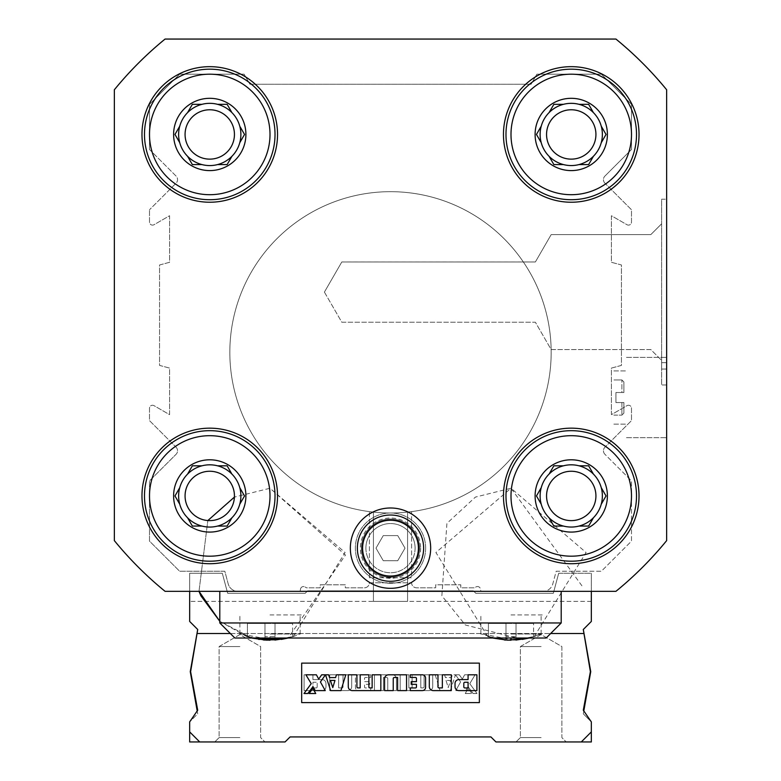 <?xml version="1.0" encoding="UTF-8"?>
<svg xmlns="http://www.w3.org/2000/svg" width="781" height="781" viewBox="0 0 781 781"><rect width="100%" height="100%" fill="white"/><g stroke="black" fill="none" stroke-linecap="round" stroke-linejoin="round"><path stroke-width="0.59" stroke-dasharray="3.9 2.93" d="M479.329 702.607L479.329 663.128L301.632 663.128L301.632 702.607L479.329 702.607L479.329 663.128L301.632 663.128L301.632 702.607L479.329 702.607M322.123 690.599A3.846 3.846 0 0 0 325.97 686.753L325.97 683.443A3.846 3.846 0 0 0 322.123 679.597L312.917 679.597L312.917 674.804L304.092 674.804L304.092 690.599L322.123 690.599A3.846 3.846 0 0 0 325.97 686.753L325.97 683.443A3.846 3.846 0 0 0 322.123 679.597L312.917 679.597L312.917 674.804L304.092 674.804L304.092 690.599L322.123 690.599M329.709 690.599L347.691 690.599A4.003 4.003 0 0 0 351.694 686.382L351.694 674.804L343.035 674.804L343.035 686.841A1.064 1.064 0 0 1 341.971 687.905L338.651 687.905L338.651 674.804L329.709 674.804L329.709 690.599L347.691 690.599A4.003 4.003 0 0 0 351.694 686.382L351.694 674.804L343.035 674.804L343.035 686.841A1.064 1.064 0 0 1 341.971 687.905L338.651 687.905L338.651 674.804L329.709 674.804L329.709 690.599M370.711 690.599L370.711 687.954L365.537 687.954A0.986 0.986 0 0 1 364.542 686.977L364.542 684.332L369.794 684.332L369.794 681.657L364.542 681.657L364.542 678.425A0.986 0.986 0 0 1 365.537 677.439L370.711 677.439L370.711 674.804L358.723 674.804A3.3 3.3 0 0 0 355.414 678.103L355.414 687.29A3.3 3.3 0 0 0 358.723 690.599L370.711 690.599L370.711 687.954L365.537 687.954A0.986 0.986 0 0 1 364.542 686.977L364.542 684.332L369.794 684.332L369.794 681.657L364.542 681.657L364.542 678.425A0.986 0.986 0 0 1 365.537 677.439L370.711 677.439L370.711 674.804L358.723 674.804A3.3 3.3 0 0 0 355.414 678.103L355.414 687.29A3.3 3.3 0 0 0 358.723 690.599L370.711 690.599M387.766 690.599L396.426 690.599L396.426 678.806A4.003 4.003 0 0 0 392.413 674.804L374.441 674.804L374.441 690.599L383.393 690.599L383.393 677.498L386.712 677.498A1.054 1.054 0 0 1 387.766 678.552L387.766 690.599L396.426 690.599L396.426 678.806A4.003 4.003 0 0 0 392.413 674.804L374.441 674.804L374.441 690.599L383.393 690.599L383.393 677.498L386.712 677.498A1.054 1.054 0 0 1 387.766 678.552L387.766 690.599M432.733 686.616L432.733 674.804L424.083 674.804L424.083 686.85A1.054 1.054 0 0 1 423.029 687.905L420.822 687.905L420.822 674.804L412.124 674.804L412.124 686.85A1.054 1.054 0 0 1 411.07 687.905L408.853 687.905L408.853 674.804L400.155 674.804L400.155 690.599L428.749 690.599A3.983 3.983 0 0 0 432.733 686.616L432.733 674.804L424.083 674.804L424.083 686.85A1.054 1.054 0 0 1 423.029 687.905L420.822 687.905L420.822 674.804L412.124 674.804L412.124 686.85A1.054 1.054 0 0 1 411.07 687.905L408.853 687.905L408.853 674.804L400.155 674.804L400.155 690.599L428.749 690.599A3.983 3.983 0 0 0 432.733 686.616M450.373 690.599L455.469 674.804L452.365 674.804L451.457 677.596L445.424 677.596L444.574 674.804L435.212 674.804L440.064 690.599L450.373 690.599L455.469 674.804L452.365 674.804L451.457 677.596L445.424 677.596L444.574 674.804L435.212 674.804L440.064 690.599L450.373 690.599M473.169 693.518L476.996 693.518L469.771 683.658L475.102 674.804L464.617 674.804L462.303 679.089L459.335 674.804L455.538 674.804L460.585 681.959L455.753 690.599L465.798 690.599L468.053 686.655L473.169 693.518L476.996 693.518L469.771 683.658L475.102 674.804L464.617 674.804L462.303 679.089L459.335 674.804L455.538 674.804L460.585 681.959L455.753 690.599L465.798 690.599L468.053 686.655L473.169 693.518M465.251 693.518L471.919 693.518L468.141 688.461L465.251 693.518L471.919 693.518L468.141 688.461L465.251 693.518M446.029 680.417L448.235 687.622L450.569 680.417L446.029 680.417L448.235 687.622L450.569 680.417L446.029 680.417M591.324 591.334L591.324 573.254L591.324 601.37L591.324 573.254L558.698 573.254L553.309 593.335L475.854 593.335L473.345 590.827L307.655 590.827L305.146 593.335L227.691 593.335L222.302 573.254L189.676 573.254L189.676 621.451L197.72 629.506L190.613 671.66L197.7 710.212L189.676 721.869L189.676 731.904L199.711 741.95L285.065 741.95L290.083 736.932L490.917 736.932L495.935 741.95L581.289 741.95L591.324 731.904L591.324 721.869L583.3 710.212L590.387 671.66L583.28 629.506L591.324 621.451L591.324 573.254L558.698 573.254L553.309 593.335L475.854 593.335L473.345 590.827L307.655 590.827L305.146 593.335L227.691 593.335L222.302 573.254L189.676 573.254L189.676 591.334M197.046 633.498L583.954 633.498M189.676 573.254L189.676 601.37L189.676 573.254L222.302 573.254L189.676 573.254M189.676 731.904L189.676 741.95L199.711 741.95L189.676 731.904L199.711 741.95M239.874 741.95L264.984 741.95L239.874 741.95M541.126 741.95L516.016 741.95L541.126 741.95M581.289 741.95L591.324 741.95L591.324 731.904L581.289 741.95L591.324 731.904M583.807 710.944L583.3 713.834L591.324 721.869L583.3 713.834L583.807 710.944L591.324 721.869L583.3 710.212L590.387 671.66L583.28 629.506L590.387 671.66L583.3 710.212L583.807 710.944L590.739 671.66L583.3 629.486M197.193 710.944L197.7 710.212L190.613 671.66L197.72 629.506L190.613 671.66L197.7 710.212L189.676 721.869L197.193 710.944L197.7 713.834L189.676 721.869L197.7 713.834L190.261 671.66L197.7 629.486M558.698 573.254L553.309 593.335L475.854 593.335L473.345 590.827L307.655 590.827L305.146 593.335L227.691 593.335L222.302 573.254L227.691 593.335L305.146 593.335L307.655 590.827L473.345 590.827L475.854 593.335L553.309 593.335L558.698 573.254L591.324 573.254L558.698 573.254M407.575 601.37L407.575 512.092L407.575 601.37L373.425 601.37L407.575 601.37M373.425 512.092L373.425 601.37L373.425 512.092A160.661 160.661 0 0 0 407.575 512.092A160.661 160.661 0 0 1 373.425 512.092M229.839 352.338A160.661 160.661 0 0 0 470.836 491.483A160.661 160.661 0 0 0 470.836 213.203A160.661 160.661 0 0 0 229.839 352.338A160.661 160.661 0 0 0 470.836 491.483A160.661 160.661 0 0 0 470.836 213.203A160.661 160.661 0 0 0 229.839 352.338A160.661 160.661 0 0 0 470.836 491.483A160.661 160.661 0 0 0 470.836 213.203A160.661 160.661 0 0 0 229.839 352.338A160.661 160.661 0 0 0 470.836 491.483A160.661 160.661 0 0 0 470.836 213.203A160.661 160.661 0 0 0 229.839 352.338M591.324 601.37L189.676 601.37L591.324 601.37M230.336 633.498L550.664 633.498M479.368 702.607L479.368 663.128L301.671 663.128L301.671 702.607L479.368 702.607M320.415 681.959L325.462 674.804L321.665 674.804L318.697 679.089L316.383 674.804L305.898 674.804L311.228 683.658L304.004 693.518L307.831 693.518L312.947 686.655L315.202 690.599L325.247 690.599L320.415 681.959M340.936 690.599L345.788 674.804L336.426 674.804L335.576 677.596L329.543 677.596L328.635 674.804L325.531 674.804L330.627 690.599L340.936 690.599M352.251 690.599L380.845 690.599L380.845 674.804L372.146 674.804L372.146 687.905L369.93 687.905A1.054 1.054 0 0 1 368.876 686.85L368.876 674.804L360.178 674.804L360.178 687.905L357.971 687.905A1.054 1.054 0 0 1 356.917 686.85L356.917 674.804L348.267 674.804L348.267 686.616A3.983 3.983 0 0 0 352.251 690.599M406.559 690.599L406.559 674.804L388.587 674.804A4.003 4.003 0 0 0 384.574 678.806L384.574 690.599L393.233 690.599L393.233 678.552A1.054 1.054 0 0 1 394.288 677.498L397.607 677.498L397.607 690.599L406.559 690.599M425.586 687.29L425.586 678.103A3.3 3.3 0 0 0 422.277 674.804L410.289 674.804L410.289 677.439L415.463 677.439A0.986 0.986 0 0 1 416.458 678.425L416.458 681.657L411.206 681.657L411.206 684.332L416.458 684.332L416.458 686.977A0.986 0.986 0 0 1 415.463 687.954L410.289 687.954L410.289 690.599L422.277 690.599A3.3 3.3 0 0 0 425.586 687.29M451.291 690.599L451.291 674.804L442.349 674.804L442.349 687.905L439.029 687.905A1.064 1.064 0 0 1 437.965 686.841L437.965 674.804L429.306 674.804L429.306 686.382A4.003 4.003 0 0 0 433.309 690.599L451.291 690.599M476.908 690.599L476.908 674.804L468.083 674.804L468.083 679.597L458.877 679.597A3.846 3.846 0 0 0 455.03 683.443L455.03 686.753A3.846 3.846 0 0 0 458.877 690.599L476.908 690.599M309.081 693.518L315.749 693.518L312.859 688.461L309.081 693.518M468.083 687.944L468.083 682.243L464.9 682.243A1.093 1.093 0 0 0 463.807 683.336L463.807 686.85A1.093 1.093 0 0 0 464.9 687.944L468.083 687.944M332.765 687.622L334.971 680.417L330.431 680.417L332.765 687.622M316.1 687.944A1.093 1.093 0 0 0 317.193 686.85L317.193 683.336A1.093 1.093 0 0 0 316.1 682.243L312.917 682.243L312.917 687.944L316.1 687.944A1.093 1.093 0 0 0 317.193 686.85L317.193 683.336A1.093 1.093 0 0 0 316.1 682.243L312.917 682.243L312.917 687.944L316.1 687.944M239.874 737.606L219.119 737.606L239.874 737.606M239.874 646.561L219.119 646.561L239.874 646.561M541.126 737.606L520.371 737.606L541.126 737.606M541.126 646.561L520.371 646.561L541.126 646.561M623.902 392.511L623.902 381.968L623.902 392.511L621.891 392.511L621.891 379.966L621.891 392.511L623.902 392.511L623.902 381.968L623.902 392.511L615.926 392.511L615.926 402.557L615.926 392.511L621.891 392.511L621.891 379.956L621.891 392.511L615.926 392.511L623.902 392.511M615.926 402.557L621.891 402.557L621.891 415.111L621.891 402.557L623.902 402.557L623.902 413.1L623.902 402.557L615.926 402.547L621.891 402.557L621.891 415.101L621.891 402.547L615.926 402.547L615.926 392.511L615.926 402.547M661.614 362.667L666.642 362.667L666.642 199.214L666.642 437.702L666.642 357.366L666.642 362.667L661.614 362.657L661.614 199.214L661.614 384.984L661.614 369.062L666.642 369.062L661.614 369.052L661.614 362.657L661.614 384.974L666.642 384.984L666.642 369.052L666.642 437.692L666.642 199.214L666.642 384.974L661.614 384.974L661.614 199.214L666.642 199.214L661.614 199.214L661.614 362.657M114.358 89.756L114.358 540.618A356.468 356.468 0 0 0 165.074 591.324A356.468 356.468 0 0 1 114.358 540.628L114.358 89.766A356.468 356.468 0 0 1 165.074 39.06L615.926 39.06A356.468 356.468 0 0 1 666.642 89.766L666.642 540.628A356.468 356.468 0 0 1 615.926 591.334L561.207 591.334L561.207 622.965L546.144 638.018L561.207 622.965L561.207 591.324L219.793 591.324L615.926 591.324A356.468 356.468 0 0 0 666.642 540.618L666.642 89.766A356.468 356.468 0 0 0 615.926 39.05L165.074 39.05A356.468 356.468 0 0 0 114.358 89.756L114.358 540.618A356.468 356.468 0 0 0 165.074 591.324L615.926 591.324A356.468 356.468 0 0 0 666.642 540.618L666.642 89.756M551.161 352.348A160.661 160.661 0 0 1 310.164 491.483A160.661 160.661 0 0 1 310.164 213.213A160.661 160.661 0 0 1 551.161 352.348A160.661 160.661 0 0 1 310.164 491.483A160.661 160.661 0 0 1 310.164 213.213A160.661 160.661 0 0 1 551.161 352.348M561.207 591.324L561.207 622.955L546.144 638.018L234.856 638.028L219.793 622.955L234.856 638.028L546.144 638.018L234.856 638.018L219.793 622.955L219.793 591.324M505.981 495.945A65.272 65.272 0 0 0 603.879 552.47A65.272 65.272 0 0 0 603.879 439.42A65.272 65.272 0 0 0 505.981 495.945M503.462 495.945A67.781 67.781 0 0 0 605.138 554.637A67.781 67.781 0 0 0 605.138 437.243A67.781 67.781 0 0 0 503.462 495.945M571.243 520.644A24.699 24.699 0 0 0 592.642 483.585A24.699 24.699 0 0 0 549.853 483.585A24.699 24.699 0 0 0 571.243 520.644A24.699 24.699 0 0 0 592.642 483.585A24.699 24.699 0 0 0 549.853 483.585A24.699 24.699 0 0 0 571.243 520.644A24.689 24.689 0 0 0 592.623 483.595A24.689 24.689 0 0 0 549.863 483.595A24.689 24.689 0 0 0 571.243 520.624A24.699 24.699 0 0 1 549.853 483.585A24.699 24.699 0 0 1 592.642 483.585A24.699 24.699 0 0 1 571.243 520.634A24.699 24.699 0 0 1 549.853 483.585A24.699 24.699 0 0 1 592.642 483.585A24.699 24.699 0 0 1 571.243 520.634A24.689 24.689 0 0 1 549.863 483.595A24.689 24.689 0 0 1 592.623 483.595A24.689 24.689 0 0 1 571.243 520.624A24.689 24.689 0 0 1 549.863 483.595A24.689 24.689 0 0 1 592.623 483.595A24.689 24.689 0 0 1 571.243 520.624M589.05 525.349L593.414 517.793A31.133 31.133 0 0 1 571.243 527.068A31.133 31.133 0 0 0 598.207 480.374A31.133 31.133 0 0 0 544.289 480.374A31.133 31.133 0 0 0 571.243 527.068A31.133 31.133 0 0 1 544.289 480.374A31.133 31.133 0 0 1 598.207 480.374A31.133 31.133 0 0 1 549.082 517.793A31.133 31.133 0 0 1 541.233 487.666L536.869 495.222M553.446 466.53L549.082 474.087A31.133 31.133 0 0 1 579.092 465.808L588.64 465.808L593.414 474.077L588.64 465.818L579.092 465.818A31.133 31.133 0 0 1 593.414 517.793L588.64 526.062L579.092 526.062M601.253 504.214L605.617 496.657M563.404 526.062L553.856 526.062L563.404 526.062L553.856 526.062L549.492 518.506M563.404 465.818L553.856 465.808L549.082 474.077L553.856 465.808M510.999 638.028L543.635 638.028L510.999 638.018M270.001 638.028L302.637 638.028L270.001 638.018M270.001 614.93L302.637 614.93L270.001 614.93M252.517 638.028L247.411 636.622L247.411 623.463L264.984 623.463L264.984 636.622L275.019 636.622L275.019 639.903L292.592 636.622L275.019 639.903L275.019 623.463L292.592 623.463L292.592 636.622L292.592 623.463L275.019 623.463L275.019 639.903L275.019 623.463L275.019 636.622L275.019 623.463L264.984 623.463L275.019 623.463L264.984 623.463L264.984 639.903L264.984 623.463L247.411 623.463L247.411 636.622L264.984 639.903L264.984 623.463L247.411 623.463L264.984 623.463L264.984 639.903M270.001 634.006L300.129 634.006L270.001 634.006M350.337 548.155A40.163 40.163 0 0 0 410.581 582.938A40.163 40.163 0 0 0 410.581 513.371A40.163 40.163 0 0 0 350.337 548.155M357.366 548.155A33.134 33.134 0 0 0 407.067 576.856A33.134 33.134 0 0 0 407.067 519.463A33.134 33.134 0 0 0 357.366 548.155M505.981 134.449A65.272 65.272 0 0 0 603.879 190.974A65.272 65.272 0 0 0 603.879 77.924A65.272 65.272 0 0 0 505.981 134.449M503.462 134.449A67.781 67.781 0 0 0 605.138 193.151A67.781 67.781 0 0 0 605.138 75.747A67.781 67.781 0 0 0 503.462 134.449M144.485 134.449A65.272 65.272 0 0 0 242.393 190.974A65.272 65.272 0 0 0 242.393 77.924A65.272 65.272 0 0 0 144.485 134.449M141.976 134.449A67.781 67.781 0 0 0 243.643 193.151A67.781 67.781 0 0 0 243.643 75.747A67.781 67.781 0 0 0 141.976 134.449M144.485 495.945A65.272 65.272 0 0 0 242.393 552.47A65.272 65.272 0 0 0 242.393 439.42A65.272 65.272 0 0 0 144.485 495.945M141.976 495.945A67.781 67.781 0 0 0 243.643 554.637A67.781 67.781 0 0 0 243.643 437.243A67.781 67.781 0 0 0 141.976 495.945M571.243 159.148A24.699 24.699 0 0 0 592.642 122.1A24.699 24.699 0 0 0 549.853 122.1A24.699 24.699 0 0 0 571.243 159.148A24.699 24.699 0 0 0 592.642 122.1A24.699 24.699 0 0 0 549.853 122.1A24.699 24.699 0 0 0 571.243 159.148A24.689 24.689 0 0 0 592.623 122.109A24.689 24.689 0 0 0 549.863 122.109A24.689 24.689 0 0 0 571.243 159.139A24.699 24.699 0 0 1 549.853 122.09A24.699 24.699 0 0 1 592.642 122.09A24.699 24.699 0 0 1 571.243 159.148A24.699 24.699 0 0 1 549.853 122.09A24.699 24.699 0 0 1 592.642 122.09A24.699 24.699 0 0 1 571.243 159.148A24.689 24.689 0 0 1 549.863 122.1A24.689 24.689 0 0 1 592.623 122.1A24.689 24.689 0 0 1 571.243 159.129A24.689 24.689 0 0 1 549.863 122.1A24.689 24.689 0 0 1 592.623 122.1A24.689 24.689 0 0 1 571.243 159.129M589.05 163.864L593.414 156.307A31.133 31.133 0 0 1 571.243 165.572A31.133 31.133 0 0 0 598.207 118.888A31.133 31.133 0 0 0 544.289 118.888A31.133 31.133 0 0 0 571.243 165.582A31.133 31.133 0 0 1 544.289 118.878A31.133 31.133 0 0 1 598.207 118.878A31.133 31.133 0 0 1 549.082 156.298A31.133 31.133 0 0 1 541.233 126.171L536.869 133.736M209.757 159.148A24.699 24.699 0 0 0 231.147 122.1A24.699 24.699 0 0 0 188.358 122.1A24.699 24.699 0 0 0 209.757 159.148A24.699 24.699 0 0 0 231.147 122.1A24.699 24.699 0 0 0 188.358 122.1A24.699 24.699 0 0 0 209.757 159.148A24.689 24.689 0 0 0 231.137 122.109A24.689 24.689 0 0 0 188.377 122.109A24.689 24.689 0 0 0 209.757 159.139A24.699 24.699 0 0 1 188.358 122.09A24.699 24.699 0 0 1 231.147 122.09A24.699 24.699 0 0 1 209.757 159.148A24.699 24.699 0 0 1 188.358 122.09A24.699 24.699 0 0 1 231.147 122.09A24.699 24.699 0 0 1 209.757 159.148A24.689 24.689 0 0 1 188.377 122.1A24.689 24.689 0 0 1 231.137 122.1A24.689 24.689 0 0 1 209.757 159.129A24.689 24.689 0 0 1 188.377 122.1A24.689 24.689 0 0 1 231.137 122.1A24.689 24.689 0 0 1 209.757 159.129M227.554 163.864L231.918 156.307A31.133 31.133 0 0 1 209.757 165.572A31.133 31.133 0 0 0 236.711 118.888A31.133 31.133 0 0 0 182.793 118.888A31.133 31.133 0 0 0 209.757 165.582A31.133 31.133 0 0 1 182.793 118.878A31.133 31.133 0 0 1 236.711 118.878A31.133 31.133 0 0 1 187.586 156.298A31.133 31.133 0 0 1 179.747 126.171L175.383 133.736M209.757 520.644A24.699 24.699 0 0 0 231.147 483.585A24.699 24.699 0 0 0 188.358 483.585A24.699 24.699 0 0 0 209.757 520.644A24.699 24.699 0 0 0 231.147 483.585A24.699 24.699 0 0 0 188.358 483.585A24.699 24.699 0 0 0 209.757 520.644A24.689 24.689 0 0 0 231.137 483.595A24.689 24.689 0 0 0 188.377 483.595A24.689 24.689 0 0 0 209.757 520.624A24.699 24.699 0 0 1 188.358 483.585A24.699 24.699 0 0 1 231.147 483.585A24.699 24.699 0 0 1 209.757 520.634A24.699 24.699 0 0 1 188.358 483.585A24.699 24.699 0 0 1 231.147 483.585A24.699 24.699 0 0 1 209.757 520.634A24.689 24.689 0 0 1 188.377 483.595A24.689 24.689 0 0 1 231.137 483.595A24.689 24.689 0 0 1 209.757 520.624A24.689 24.689 0 0 1 188.377 483.595A24.689 24.689 0 0 1 231.137 483.595A24.689 24.689 0 0 1 209.757 520.624M227.554 525.349L231.918 517.793A31.133 31.133 0 0 1 209.757 527.068A31.133 31.133 0 0 0 236.711 480.374A31.133 31.133 0 0 0 182.793 480.374A31.133 31.133 0 0 0 209.757 527.068A31.133 31.133 0 0 1 182.793 480.374A31.133 31.133 0 0 1 236.711 480.374A31.133 31.133 0 0 1 187.586 517.793L192.36 526.062L201.908 526.062L192.36 526.062L187.586 517.793A31.133 31.133 0 0 1 179.747 487.666L175.383 495.222M593.004 111.878L588.64 104.322L579.092 104.322A31.133 31.133 0 0 1 601.253 142.718L605.617 135.162M579.092 164.576L588.64 164.576M549.492 157.01L553.856 164.576L563.404 164.576M536.459 134.439L541.233 126.171L536.459 134.439L540.823 142.005M541.233 126.171A31.133 31.133 0 0 1 563.404 104.322L553.856 104.322L563.404 104.322A31.133 31.133 0 0 1 579.092 104.322L588.64 104.322L593.414 112.591L588.64 104.322L579.092 104.322M231.508 473.374L227.144 465.818L217.596 465.818A31.133 31.133 0 0 1 231.918 517.793L227.144 526.062L217.596 526.062M239.767 504.214L244.131 496.657M191.95 466.53L187.586 474.087A31.133 31.133 0 0 1 201.908 465.808L192.36 465.818L201.908 465.808A31.133 31.133 0 0 1 217.596 465.808L227.144 465.808L231.918 474.077L227.144 465.808L217.596 465.808M231.508 111.878L227.144 104.322L217.596 104.322A31.133 31.133 0 0 1 239.767 142.718L244.131 135.162M244.541 134.439L239.767 142.718L244.541 134.439L240.177 126.893M217.596 164.576L227.144 164.576M187.996 157.01L192.36 164.576L201.908 164.576M179.747 126.171L174.973 134.439L179.747 142.718L174.973 134.439L179.747 126.171A31.133 31.133 0 0 1 201.908 104.322L192.36 104.322L201.908 104.322A31.133 31.133 0 0 1 217.596 104.322L227.144 104.322L231.918 112.591L227.144 104.322L217.596 104.322M510.999 614.93L543.635 614.93L510.999 614.93M493.504 638.028L488.408 636.622L488.408 623.463L505.981 623.463L505.981 636.622L516.016 636.622L516.016 639.903L533.589 636.622L516.016 639.903L516.016 623.463L533.589 623.463L533.589 636.622L533.589 623.463L516.016 623.463L516.016 639.903L516.016 623.463L516.016 636.622L516.016 623.463L505.981 623.463L516.016 623.463L505.981 623.463L505.981 639.903L505.981 623.463L488.408 623.463L488.408 636.622L505.981 639.903L505.981 623.463L488.408 623.463L505.981 623.463L505.981 639.903M510.999 634.006L541.126 634.006L510.999 634.006M397.744 535.6L383.256 535.6L376.003 548.155L383.256 560.709L397.744 560.709L404.997 548.155L397.744 535.6L383.256 535.6L376.003 548.155L383.256 560.709L397.744 560.709L404.997 548.155L397.744 535.6L404.997 548.155L397.744 560.699L383.256 560.699L376.003 548.155L383.256 535.6L397.744 535.6L404.997 548.155L397.744 560.699L383.256 560.699L376.003 548.155L383.256 535.6L397.744 535.6M362.882 548.155A27.618 27.618 0 0 0 404.304 572.073A27.618 27.618 0 0 0 404.304 524.236A27.618 27.618 0 0 0 362.882 548.155A27.618 27.618 0 0 0 404.304 572.073A27.618 27.618 0 0 0 404.304 524.236A27.618 27.618 0 0 0 362.882 548.155M361.378 548.155A29.122 29.122 0 0 0 405.056 573.371A29.122 29.122 0 0 0 405.056 522.938A29.122 29.122 0 0 0 361.378 548.155A29.122 29.122 0 0 0 405.056 573.371A29.122 29.122 0 0 0 405.056 522.938A29.122 29.122 0 0 0 361.378 548.155M149.503 149.503L149.503 104.322L179.63 74.195L244.131 74.195L249.92 84.241L531.08 84.241L536.869 74.195L601.37 74.195L631.497 104.322L631.497 149.503L604.924 176.076L631.497 149.503L631.497 104.322L601.37 74.195L536.869 74.195L531.08 84.241L249.92 84.241L244.131 74.195L179.63 74.195L149.503 104.322L149.503 149.503L176.076 176.076A5.018 5.018 0 0 1 176.076 183.184L149.503 209.757L176.076 183.184A5.018 5.018 0 0 0 176.076 176.076L149.503 149.503M604.924 183.184A5.018 5.018 0 0 1 604.924 176.076A5.018 5.018 0 0 0 604.924 183.184L631.497 209.757L631.497 222.107A3.017 3.017 0 0 1 626.977 224.713L611.416 215.732L611.416 262.289L621.451 264.984L621.451 365.401L611.416 368.085L611.416 414.652L626.977 405.661A3.017 3.017 0 0 1 631.497 408.268L631.497 420.627L604.924 447.201L631.497 420.627L631.497 408.268A3.017 3.017 0 0 0 626.977 405.661L611.416 414.652L611.416 368.085L621.451 365.401L621.451 264.984L611.416 262.289L611.416 215.732L626.977 224.713A3.017 3.017 0 0 0 631.497 222.107L631.497 209.757L604.924 183.184M604.924 454.298A5.018 5.018 0 0 1 604.924 447.201A5.018 5.018 0 0 0 604.924 454.298L631.497 480.871L631.497 541.126L601.37 571.243L556.179 571.243L552.802 583.885A10.046 10.046 0 0 1 543.098 591.324L480.871 591.324L480.471 589.04L480.871 591.324L543.098 591.324A10.046 10.046 0 0 0 552.802 583.885L556.179 571.243L601.37 571.243L631.497 541.126L631.497 480.871L604.924 454.298M475.99 586.951A3.017 3.017 0 0 1 480.471 589.04A3.017 3.017 0 0 0 475.99 586.951L474.506 587.81L460.79 587.81L460.79 584.803L435.691 584.803L435.691 587.81L416.605 587.81A5.018 5.018 0 0 1 411.587 582.792L369.413 582.792A5.018 5.018 0 0 1 364.395 587.81L345.309 587.81L345.309 584.803L320.21 584.803L320.21 587.81L306.494 587.81L305.01 586.951L306.494 587.81L320.21 587.81L320.21 584.803L345.309 584.803L345.309 587.81L364.395 587.81A5.018 5.018 0 0 0 369.413 582.792L411.587 582.792A5.018 5.018 0 0 0 416.605 587.81L435.691 587.81L435.691 584.803L460.79 584.803L460.79 587.81L474.506 587.81L475.99 586.951M300.529 589.04A3.017 3.017 0 0 1 305.01 586.951A3.017 3.017 0 0 0 300.529 589.04L300.129 591.324L237.902 591.324A10.046 10.046 0 0 1 228.198 583.885L224.821 571.243L179.63 571.243L149.503 541.126L149.503 480.871L176.076 454.298L149.503 480.871L149.503 541.126L179.63 571.243L224.821 571.243L228.198 583.885A10.046 10.046 0 0 0 237.902 591.324L300.129 591.324L300.529 589.04M176.076 447.201A5.018 5.018 0 0 1 176.076 454.298A5.018 5.018 0 0 0 176.076 447.201L149.503 420.627L149.503 408.268A3.017 3.017 0 0 1 154.023 405.661L169.584 414.652L169.584 368.085L159.549 365.401L159.549 264.984L169.584 262.289L169.584 215.732L154.023 224.713A3.017 3.017 0 0 1 149.503 222.107L149.503 209.757L149.503 222.107A3.017 3.017 0 0 0 154.023 224.713L169.584 215.732L169.584 262.289L159.549 264.984L159.549 365.401L169.584 368.085L169.584 414.652L154.023 405.661A3.017 3.017 0 0 0 149.503 408.268L149.503 420.627L176.076 447.201M369.413 577.774L369.413 511.623A160.661 160.661 0 0 1 255.016 265.989A160.661 160.661 0 0 1 525.984 265.989A160.661 160.661 0 0 1 411.587 511.623L411.587 577.774L369.413 577.774L369.413 511.623A160.661 160.661 0 0 1 255.016 265.989A160.661 160.661 0 0 1 525.984 265.989A160.661 160.661 0 0 1 411.587 511.623L411.587 577.774L369.413 577.774M621.891 402.547L623.902 402.547L621.891 402.547M623.902 402.547L623.902 413.09L623.902 402.547M639.024 495.935A67.781 67.781 0 0 1 537.357 554.637A67.781 67.781 0 0 1 537.357 437.233A67.781 67.781 0 0 1 639.024 495.935A67.781 67.781 0 0 1 537.357 554.637A67.781 67.781 0 0 1 537.357 437.233A67.781 67.781 0 0 1 639.024 495.935M639.024 134.439A67.781 67.781 0 0 1 537.357 193.141A67.781 67.781 0 0 1 537.357 75.747A67.781 67.781 0 0 1 639.024 134.439A67.781 67.781 0 0 1 537.357 193.141A67.781 67.781 0 0 1 537.357 75.747A67.781 67.781 0 0 1 639.024 134.439M277.538 134.439A67.781 67.781 0 0 1 175.862 193.141A67.781 67.781 0 0 1 175.862 75.747A67.781 67.781 0 0 1 277.538 134.439A67.781 67.781 0 0 1 175.862 193.141A67.781 67.781 0 0 1 175.862 75.747A67.781 67.781 0 0 1 277.538 134.439M430.663 548.155A40.163 40.163 0 0 1 370.419 582.938A40.163 40.163 0 0 1 370.419 513.361A40.163 40.163 0 0 1 430.663 548.155A40.163 40.163 0 0 1 370.419 582.938A40.163 40.163 0 0 1 370.419 513.361A40.163 40.163 0 0 1 430.663 548.155M277.538 495.935A67.781 67.781 0 0 1 175.862 554.637A67.781 67.781 0 0 1 175.862 437.233A67.781 67.781 0 0 1 277.538 495.935A67.781 67.781 0 0 1 175.862 554.637A67.781 67.781 0 0 1 175.862 437.233A67.781 67.781 0 0 1 277.538 495.935M270.001 495.935A60.244 60.244 0 0 1 179.63 548.116A60.244 60.244 0 0 1 179.63 443.754A60.244 60.244 0 0 1 270.001 495.935M209.757 532.086A36.151 36.151 0 0 1 178.449 477.865A36.151 36.151 0 0 1 241.056 477.865A36.151 36.151 0 0 1 209.757 532.086M275.019 495.935A65.272 65.272 0 0 1 177.121 552.46A65.272 65.272 0 0 1 177.121 439.41A65.272 65.272 0 0 1 275.019 495.935A65.272 65.272 0 0 1 177.121 552.46A65.272 65.272 0 0 1 177.121 439.41A65.272 65.272 0 0 1 275.019 495.935M179.747 487.666L174.973 495.935L179.747 504.204L174.973 495.935L179.747 487.666A31.133 31.133 0 0 1 187.586 474.077L192.36 465.808L201.908 465.808M239.767 487.666L244.541 495.935L239.767 504.204L244.541 495.935L239.767 487.666M187.586 474.077L192.36 465.808M201.908 526.062L192.36 526.062L187.586 517.793M231.918 517.793L227.144 526.062M561.207 622.955L219.793 622.955M505.981 636.622L505.981 623.463L533.589 623.463L516.016 623.463L516.016 636.622M425.645 548.155A35.145 35.145 0 0 1 372.928 578.584A35.145 35.145 0 0 1 372.928 517.715A35.145 35.145 0 0 1 425.645 548.155A35.145 35.145 0 0 1 372.928 578.584A35.145 35.145 0 0 1 372.928 517.715A35.145 35.145 0 0 1 425.645 548.155M270.001 134.439A60.244 60.244 0 0 1 179.63 186.62A60.244 60.244 0 0 1 179.63 82.269A60.244 60.244 0 0 1 270.001 134.439M209.757 170.59A36.151 36.151 0 0 1 178.449 116.369A36.151 36.151 0 0 1 241.056 116.369A36.151 36.151 0 0 1 209.757 170.59M275.019 134.439A65.272 65.272 0 0 1 177.121 190.964A65.272 65.272 0 0 1 177.121 77.915A65.272 65.272 0 0 1 275.019 134.439A65.272 65.272 0 0 1 177.121 190.964A65.272 65.272 0 0 1 177.121 77.915A65.272 65.272 0 0 1 275.019 134.439M631.497 134.439A60.244 60.244 0 0 1 541.126 186.62A60.244 60.244 0 0 1 541.126 82.269A60.244 60.244 0 0 1 631.497 134.439M571.243 170.59A36.151 36.151 0 0 1 539.944 116.369A36.151 36.151 0 0 1 602.551 116.369A36.151 36.151 0 0 1 571.243 170.59M636.515 134.439A65.272 65.272 0 0 1 538.607 190.964A65.272 65.272 0 0 1 538.607 77.915A65.272 65.272 0 0 1 636.515 134.439A65.272 65.272 0 0 1 538.607 190.964A65.272 65.272 0 0 1 538.607 77.915A65.272 65.272 0 0 1 636.515 134.439M631.497 495.935A60.244 60.244 0 0 1 541.126 548.116A60.244 60.244 0 0 1 541.126 443.754A60.244 60.244 0 0 1 631.497 495.935M571.243 532.086A36.151 36.151 0 0 1 539.944 477.865A36.151 36.151 0 0 1 602.551 477.865A36.151 36.151 0 0 1 571.243 532.086M636.515 495.935A65.272 65.272 0 0 1 538.607 552.46A65.272 65.272 0 0 1 538.607 439.41A65.272 65.272 0 0 1 636.515 495.935A65.272 65.272 0 0 1 538.607 552.46A65.272 65.272 0 0 1 538.607 439.41A65.272 65.272 0 0 1 636.515 495.935M239.767 142.718A31.133 31.133 0 0 1 231.918 156.298L227.144 164.566L217.596 164.566L227.144 164.566L231.918 156.298M201.908 164.566L192.36 164.566L187.586 156.298L192.36 164.566L201.908 164.566M192.36 104.322L187.586 112.591L192.36 104.322L201.908 104.322M601.253 142.718L606.027 134.439L601.253 126.171L606.027 134.439L601.253 142.718A31.133 31.133 0 0 1 593.414 156.298L588.64 164.566L579.092 164.566L588.64 164.566L593.414 156.298M563.404 164.566L553.856 164.566L549.082 156.298L553.856 164.566L563.404 164.566M553.856 104.322L549.082 112.591L553.856 104.322L563.404 104.322M541.233 487.666L536.459 495.935L541.233 504.204L536.459 495.935L541.233 487.666A31.133 31.133 0 0 1 549.082 474.077M601.253 487.666L606.027 495.935L601.253 504.204L606.027 495.935L601.253 487.666M593.414 517.793L588.64 526.062M579.092 465.808L588.64 465.808L593.414 474.077M270.001 636.681L270.001 640.078L268.908 640.205L275.263 639.961L270.001 640.166M264.984 636.622L264.984 623.463L292.592 623.463L275.019 623.463L275.019 636.622M418.118 548.155A27.618 27.618 0 0 1 376.696 572.063A27.618 27.618 0 0 1 376.696 524.236A27.618 27.618 0 0 1 418.118 548.155A27.618 27.618 0 0 1 376.696 572.063A27.618 27.618 0 0 1 376.696 524.236A27.618 27.618 0 0 1 418.118 548.155M419.622 548.155A29.122 29.122 0 0 1 375.944 573.371A29.122 29.122 0 0 1 375.944 522.928A29.122 29.122 0 0 1 419.622 548.155A29.122 29.122 0 0 1 375.944 573.371A29.122 29.122 0 0 1 375.944 522.928A29.122 29.122 0 0 1 419.622 548.155M510.999 640.166L516.163 639.873L505.834 639.873M264.837 639.873L270.001 640.078M365.899 548.155A24.601 24.601 0 0 0 402.801 569.456A24.601 24.601 0 0 0 402.801 526.853A24.601 24.601 0 0 0 365.899 548.155M420.627 548.155A30.127 30.127 0 0 1 375.436 574.24A30.127 30.127 0 0 1 375.436 522.059A30.127 30.127 0 0 1 420.627 548.155M415.101 548.155A24.601 24.601 0 0 1 378.199 569.456A24.601 24.601 0 0 1 378.199 526.843A24.601 24.601 0 0 1 415.101 548.155M219.119 737.606L214.775 741.95L219.119 737.606L219.119 646.561L239.874 634.572L260.629 646.561L260.629 737.606L264.984 741.95L260.629 737.606L260.629 646.561L239.874 634.572L219.119 646.561L219.119 737.606L214.775 741.95L219.119 737.606L219.119 646.561L239.874 634.572L260.629 646.561L260.629 737.606L264.984 741.95L260.629 737.606L260.629 646.561L239.874 634.572L219.119 646.561L219.119 737.606M520.371 737.606L516.016 741.95L520.371 737.606L520.371 646.561L541.126 634.572L561.881 646.561L561.881 737.606L566.225 741.95L561.881 737.606L561.881 646.561L541.126 634.572L520.371 646.561L520.371 737.606L516.016 741.95L520.371 737.606L520.371 646.561L541.126 634.572L561.881 646.561L561.881 737.606L566.225 741.95L561.881 737.606L561.881 646.561L541.126 634.572L520.371 646.561L520.371 737.606M623.902 381.968L621.891 379.966L613.866 379.956L621.891 379.966L623.902 381.968M613.866 415.111L621.891 415.111L613.866 415.101M292.943 636.691L300.675 633.772M293.217 636.603L345.085 552.499L270.001 488.252L234.417 497.097L270.001 488.252L345.446 555.086L288.189 638.028M246.786 636.603L219.793 621.285L251.814 638.028M198.999 591.334L207.824 520.556L198.999 591.334M247.06 636.691L263.275 639.942M300.129 634.006L300.129 614.93L300.129 634.006M239.874 634.006L239.874 614.93L239.874 634.006M324.408 292.104L341.805 322.221L535.375 322.221L551.161 349.566L650.798 349.566L661.614 360.383L650.798 349.556L551.161 349.556L535.375 322.221L341.805 322.221L324.408 292.094L341.805 261.977L535.375 261.977L551.161 234.642L650.798 234.642L661.614 223.815L650.798 234.632L551.161 234.632L535.375 261.967L341.805 261.967L324.408 292.094M623.902 413.1L621.891 415.111L623.902 413.09M613.866 424.142L626.469 424.142L613.866 424.142M613.866 370.926L626.469 370.926L613.866 370.916M626.469 437.702L666.642 437.702L626.469 437.692M626.469 357.366L666.642 357.366L626.469 357.366M529.186 638.028L542.258 633.508L533.94 636.691M488.057 636.691L504.272 639.942M541.126 634.006L541.126 614.93L541.126 634.006M480.871 634.006L480.871 614.93L480.871 634.006M514.005 640.166L479.739 633.508L499.723 639.385M514.288 640.156L528.698 638.145M487.783 636.603L435.915 552.499L510.999 488.242L475.414 497.087L446.927 523.368L441.861 595.796L465.33 624.985L522.274 639.385M488.057 636.681L506.117 640.078M534.214 636.603L586.082 552.499L510.999 488.242L583.29 587.673M533.94 636.681L515.87 640.078M273.008 640.166L238.742 633.508L258.726 639.385M273.291 640.156L287.701 638.145M247.06 636.681L265.13 640.078M292.943 636.681L274.883 640.078"/><path stroke-width="1.17" d="M189.676 591.334L189.676 621.451L197.72 629.506L190.613 671.66L197.7 710.212L189.676 721.869L189.676 741.95L285.065 741.95L290.083 736.932L490.917 736.932L495.935 741.95L591.324 741.95L591.324 721.869L583.3 710.212L590.387 671.66L583.28 629.506L591.324 621.451L591.324 591.334M581.289 741.95L591.324 731.904M189.676 731.904L199.711 741.95M197.7 629.486L190.261 671.66L197.193 710.944M583.807 710.944L590.739 671.66L583.3 629.486M479.368 702.607L479.368 663.128L301.671 663.128L301.671 702.607L479.368 702.607M197.046 633.498L230.336 633.498M550.664 633.498L583.954 633.498M320.415 681.959L325.462 674.804L321.665 674.804L318.697 679.089L316.383 674.804L305.898 674.804L311.228 683.658L304.004 693.518L307.831 693.518L312.947 686.655L315.202 690.599L325.247 690.599L320.415 681.959M340.936 690.599L345.788 674.804L336.426 674.804L335.576 677.596L329.543 677.596L328.635 674.804L325.531 674.804L330.627 690.599L340.936 690.599M352.251 690.599L380.845 690.599L380.845 674.804L372.146 674.804L372.146 687.905L369.93 687.905A1.054 1.054 0 0 1 368.876 686.85L368.876 674.804L360.178 674.804L360.178 687.905L357.971 687.905A1.054 1.054 0 0 1 356.917 686.85L356.917 674.804L348.267 674.804L348.267 686.616A3.983 3.983 0 0 0 352.251 690.599M406.559 690.599L406.559 674.804L388.587 674.804A4.003 4.003 0 0 0 384.574 678.806L384.574 690.599L393.233 690.599L393.233 678.552A1.054 1.054 0 0 1 394.288 677.498L397.607 677.498L397.607 690.599L406.559 690.599M425.586 687.29L425.586 678.103A3.3 3.3 0 0 0 422.277 674.804L410.289 674.804L410.289 677.439L415.463 677.439A0.986 0.986 0 0 1 416.458 678.425L416.458 681.657L411.206 681.657L411.206 684.332L416.458 684.332L416.458 686.977A0.986 0.986 0 0 1 415.463 687.954L410.289 687.954L410.289 690.599L422.277 690.599A3.3 3.3 0 0 0 425.586 687.29M451.291 690.599L451.291 674.804L442.349 674.804L442.349 687.905L439.029 687.905A1.064 1.064 0 0 1 437.965 686.841L437.965 674.804L429.306 674.804L429.306 686.382A4.003 4.003 0 0 0 433.309 690.599L451.291 690.599M476.908 690.599L476.908 674.804L468.083 674.804L468.083 679.597L458.877 679.597A3.846 3.846 0 0 0 455.03 683.443L455.03 686.753A3.846 3.846 0 0 0 458.877 690.599L476.908 690.599M468.083 687.944L468.083 682.243L464.9 682.243A1.093 1.093 0 0 0 463.807 683.336L463.807 686.85A1.093 1.093 0 0 0 464.9 687.944L468.083 687.944M332.765 687.622L334.971 680.417L330.431 680.417L332.765 687.622M309.081 693.518L315.749 693.518L312.859 688.461L309.081 693.518M165.074 591.334A356.468 356.468 0 0 1 114.358 540.628L114.358 89.766A356.468 356.468 0 0 1 165.074 39.06L615.926 39.06A356.468 356.468 0 0 1 666.642 89.766L666.642 540.628A356.468 356.468 0 0 1 615.926 591.334L165.074 591.334M141.976 495.945A67.781 67.781 0 0 0 243.643 554.637A67.781 67.781 0 0 0 243.643 437.243A67.781 67.781 0 0 0 141.976 495.945M141.976 134.449A67.781 67.781 0 0 0 243.643 193.151A67.781 67.781 0 0 0 243.643 75.747A67.781 67.781 0 0 0 141.976 134.449M503.462 134.449A67.781 67.781 0 0 0 605.138 193.151A67.781 67.781 0 0 0 605.138 75.747A67.781 67.781 0 0 0 503.462 134.449M350.337 548.155A40.163 40.163 0 0 0 410.581 582.938A40.163 40.163 0 0 0 410.581 513.371A40.163 40.163 0 0 0 350.337 548.155M503.462 495.945A67.781 67.781 0 0 0 605.138 554.637A67.781 67.781 0 0 0 605.138 437.243A67.781 67.781 0 0 0 503.462 495.945M510.999 495.945A60.244 60.244 0 0 0 601.37 548.116A60.244 60.244 0 0 0 601.37 443.764A60.244 60.244 0 0 0 510.999 495.945M571.243 532.086A36.151 36.151 0 0 0 602.551 477.865A36.151 36.151 0 0 0 539.944 477.865A36.151 36.151 0 0 0 571.243 532.086M505.981 495.945A65.272 65.272 0 0 0 603.879 552.47A65.272 65.272 0 0 0 603.879 439.42A65.272 65.272 0 0 0 505.981 495.945M571.243 520.624A24.689 24.689 0 0 0 592.623 483.595A24.689 24.689 0 0 0 549.863 483.595A24.689 24.689 0 0 0 571.243 520.624M549.492 518.506L549.082 517.793A31.133 31.133 0 0 0 601.253 487.666A31.133 31.133 0 0 0 541.233 487.666A31.133 31.133 0 0 0 549.082 517.793L553.856 526.062L563.404 526.062M579.092 526.062L588.64 526.062L593.414 517.793M601.253 504.214L606.027 495.945L601.253 487.666L606.027 495.945L605.617 496.657M593.414 474.087L588.64 465.818L579.092 465.818M563.404 465.818L553.856 465.818L549.082 474.087M541.233 487.666L536.459 495.945L541.233 504.214L536.459 495.945L536.869 495.222M588.64 526.062L589.05 525.349M553.856 465.818L553.446 466.53M561.207 591.334L561.207 622.965L546.144 638.028L234.856 638.028L219.793 622.965L219.793 591.334M219.793 622.965L561.207 622.965M265.003 639.893L252.517 638.028M510.999 134.449A60.244 60.244 0 0 0 601.37 186.63A60.244 60.244 0 0 0 601.37 82.269A60.244 60.244 0 0 0 510.999 134.449M571.243 170.6A36.151 36.151 0 0 0 602.551 116.379A36.151 36.151 0 0 0 539.944 116.379A36.151 36.151 0 0 0 571.243 170.6M505.981 134.449A65.272 65.272 0 0 0 603.879 190.974A65.272 65.272 0 0 0 603.879 77.924A65.272 65.272 0 0 0 505.981 134.449M149.503 134.449A60.244 60.244 0 0 0 239.874 186.63A60.244 60.244 0 0 0 239.874 82.269A60.244 60.244 0 0 0 149.503 134.449M209.757 170.6A36.151 36.151 0 0 0 241.056 116.379A36.151 36.151 0 0 0 178.449 116.379A36.151 36.151 0 0 0 209.757 170.6M144.485 134.449A65.272 65.272 0 0 0 242.393 190.974A65.272 65.272 0 0 0 242.393 77.924A65.272 65.272 0 0 0 144.485 134.449M149.503 495.945A60.244 60.244 0 0 0 239.874 548.116A60.244 60.244 0 0 0 239.874 443.764A60.244 60.244 0 0 0 149.503 495.945M209.757 532.086A36.151 36.151 0 0 0 241.056 477.865A36.151 36.151 0 0 0 178.449 477.865A36.151 36.151 0 0 0 209.757 532.086M144.485 495.945A65.272 65.272 0 0 0 242.393 552.47A65.272 65.272 0 0 0 242.393 439.42A65.272 65.272 0 0 0 144.485 495.945M571.243 159.139A24.689 24.689 0 0 0 592.623 122.109A24.689 24.689 0 0 0 549.863 122.109A24.689 24.689 0 0 0 571.243 159.139M549.492 157.01L549.082 156.307A31.133 31.133 0 0 0 601.253 126.18A31.133 31.133 0 0 0 541.233 126.18A31.133 31.133 0 0 0 549.082 156.307L553.856 164.576L563.404 164.576M579.092 164.576L588.64 164.576L593.414 156.307M601.253 142.718L606.027 134.449L601.253 126.18L606.027 134.449L605.617 135.162M593.004 111.878L588.64 104.322L579.092 104.322M563.404 104.322L553.856 104.322L549.082 112.591L553.856 104.322M541.233 126.18L536.459 134.449L540.823 142.005M209.757 159.139A24.689 24.689 0 0 0 231.137 122.109A24.689 24.689 0 0 0 188.377 122.109A24.689 24.689 0 0 0 209.757 159.139M187.996 157.01L187.586 156.307A31.133 31.133 0 0 0 239.767 126.18A31.133 31.133 0 0 0 179.747 126.18A31.133 31.133 0 0 0 187.586 156.307L192.36 164.576L201.908 164.576M217.596 164.576L227.144 164.576L231.918 156.307M239.767 142.718L244.541 134.449L240.177 126.893M231.508 111.878L227.144 104.322L217.596 104.322M201.908 104.322L192.36 104.322L187.586 112.591L192.36 104.322M179.747 126.18L174.973 134.449L179.747 142.718L174.973 134.449L175.383 133.736M209.757 520.624A24.689 24.689 0 0 0 231.137 483.595A24.689 24.689 0 0 0 188.377 483.595A24.689 24.689 0 0 0 209.757 520.624M187.586 517.793A31.133 31.133 0 0 0 239.767 487.666A31.133 31.133 0 0 0 179.747 487.666A31.133 31.133 0 0 0 187.586 517.793L192.36 526.062L201.908 526.062M217.596 526.062L227.144 526.062L231.918 517.793M239.767 504.214L244.541 495.945L239.767 487.666L244.541 495.945L244.131 496.657M231.508 473.374L227.144 465.818L217.596 465.818M201.908 465.818L192.36 465.818L187.586 474.087M179.747 487.666L174.973 495.945L179.747 504.214L174.973 495.945L175.383 495.222M588.64 164.576L589.05 163.864M536.869 133.736L536.459 134.449M227.144 526.062L227.554 525.349M192.36 465.818L191.95 466.53M244.131 135.162L244.541 134.449M227.144 164.576L227.554 163.864M506 639.893L493.504 638.028M510.999 638.028L510.999 640.078M357.366 548.155A33.134 33.134 0 0 0 407.067 576.856A33.134 33.134 0 0 0 407.067 519.463A33.134 33.134 0 0 0 357.366 548.155M666.642 89.766L666.642 89.756A356.468 356.468 0 0 0 615.926 39.05L165.074 39.05A356.468 356.468 0 0 0 114.358 89.756L114.358 89.766M270.011 640.235L264.837 639.883M510.999 640.235L505.834 639.883M362.384 548.155A28.116 28.116 0 0 0 404.558 572.502A28.116 28.116 0 0 0 404.558 523.807A28.116 28.116 0 0 0 362.384 548.155M266.995 640.176L288.189 638.028L274.883 640.078M266.712 640.166L252.302 638.145L266.526 640.156M281.277 639.395L288.189 638.028L251.814 638.028M219.793 621.285L198.999 591.334L200.873 595.796L219.793 621.285M207.824 520.556L234.417 497.097L207.824 520.556M263.275 639.942L265.13 640.078M258.726 639.395L288.189 638.028M507.992 640.176L529.186 638.028L515.87 640.078M507.709 640.166L493.299 638.145M522.274 639.395L529.186 638.028M504.272 639.942L506.117 640.078"/></g></svg>
